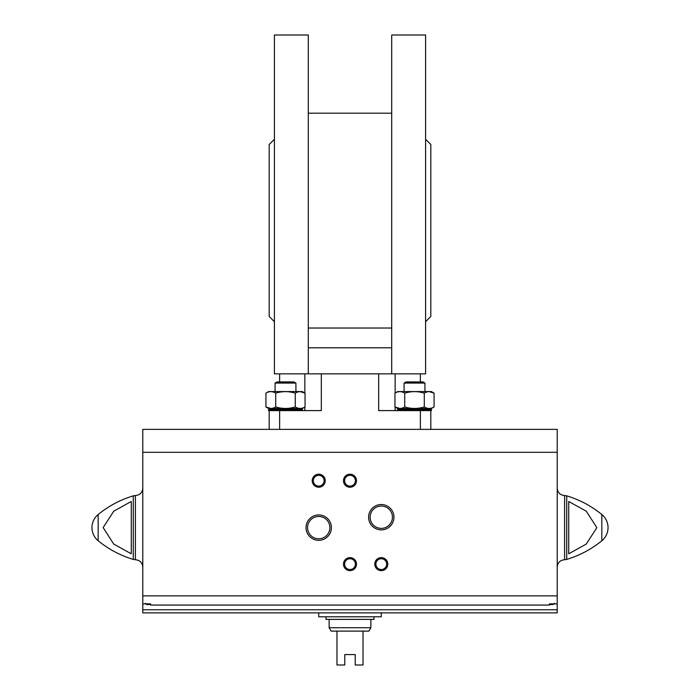 <?xml version="1.0" encoding="UTF-8"?>
<svg xmlns="http://www.w3.org/2000/svg" width="700" height="700" viewBox="0 0 700 700"><rect width="100%" height="100%" fill="white"/><g stroke="black" fill="none" stroke-linecap="round" stroke-linejoin="round"><path stroke-width="1.05" d="M557.218 603.881L549.404 603.881L549.404 605.054L150.596 605.054L150.596 603.881L142.782 603.881L142.782 612.867L557.218 612.867L557.218 429.371L430.806 429.371L430.806 410.602L378.674 410.602L378.674 373.852L274.409 373.852L274.409 35L308.297 35L308.297 373.852M430.806 429.371L279.624 429.371L279.624 410.602L321.326 410.602L321.326 373.852M304.85 373.852L304.85 393.024M304.85 407.067L304.85 410.602M279.624 381.929L279.624 373.852M395.15 373.852L395.15 393.024M395.15 407.067L395.15 410.602M420.376 381.929L420.376 373.852M391.703 373.852L425.591 373.852L425.591 35L391.703 35L391.703 373.852L378.674 373.852M308.297 328.02L391.703 328.02M274.409 139.265L269.194 144.471L269.194 316.505L274.409 321.72M425.591 139.265L430.806 144.471L430.806 316.505L425.591 321.72M308.297 347.786L391.703 347.786M279.624 410.602L269.194 410.602L269.194 429.371L142.782 429.371L142.782 603.881M279.624 429.371L269.194 429.371M404.084 391.571L404.084 383.084L424.935 383.084L424.935 391.571M404.084 383.084L406.079 381.929L422.931 381.929L424.935 383.084M275.065 391.571L275.065 383.084L295.916 383.084L295.916 391.571M275.065 383.084L277.069 381.929L293.921 381.929L295.916 383.084M403.559 408.52L397.565 409.57L431.454 409.57L425.46 408.52M430.806 410.602L431.454 410.602L431.454 409.57M274.54 408.52L268.546 409.57L302.435 409.57L296.441 408.52M268.546 409.57L268.546 410.602L269.194 410.602M302.435 410.602L302.435 409.57M434.07 393.137L431.366 391.571L397.652 391.571L394.949 393.137C398.195 391.151 401.459 391.151 404.723 393.137C411.25 391.151 417.777 391.151 424.287 393.137C427.543 391.151 430.797 391.151 434.07 393.137L429.179 391.624L434.07 393.137L434.07 406.954C430.824 408.94 427.56 408.94 424.287 406.954C417.76 408.94 411.241 408.94 404.723 406.954C401.476 408.94 398.213 408.94 394.949 406.954L399.84 408.467M394.949 393.137L394.949 406.954L397.652 408.52L431.366 408.52L434.07 406.954M424.287 393.137L424.287 406.954M404.723 393.137L404.723 406.954M265.93 406.954L268.634 408.52L302.348 408.52L305.051 406.954C301.805 408.94 298.541 408.94 295.277 406.954C288.75 408.94 282.223 408.94 275.713 406.954C272.457 408.94 269.203 408.94 265.93 406.954L270.821 408.467L265.93 406.954L265.93 393.137C269.176 391.151 272.44 391.151 275.713 393.137C282.24 391.151 288.759 391.151 295.277 393.137L295.277 406.954M275.713 393.137L275.713 406.954M295.277 393.137C298.524 391.151 301.787 391.151 305.051 393.137L300.16 391.624M265.93 393.137L268.634 391.571L302.348 391.571L305.051 393.137L305.051 406.954M150.596 603.881L150.596 605.054L549.404 605.054L549.404 603.881M131.268 553.788L113.706 544.058L103.154 527.59L113.776 511.157L131.268 501.489L131.268 553.788M568.733 501.489L568.733 553.788L586.224 544.11L596.846 527.678L586.294 511.21L568.733 501.489M306.04 527.634A12.679 12.679 0 0 0 325.062 538.615A12.679 12.679 0 0 0 325.062 516.653A12.679 12.679 0 0 0 306.04 527.634M368.602 517.212A12.679 12.679 0 0 0 387.616 528.185A12.679 12.679 0 0 0 387.616 506.231A12.679 12.679 0 0 0 368.602 517.212M343.481 564.13A6.519 6.519 0 0 0 353.255 569.774A6.519 6.519 0 0 0 353.255 558.486A6.519 6.519 0 0 0 343.481 564.13M343.481 480.716A6.519 6.519 0 0 0 353.255 486.36A6.519 6.519 0 0 0 353.255 475.073A6.519 6.519 0 0 0 343.481 480.716M312.209 480.716A6.519 6.519 0 0 0 321.983 486.36A6.519 6.519 0 0 0 321.983 475.073A6.519 6.519 0 0 0 312.209 480.716M374.762 564.13A6.519 6.519 0 0 0 384.536 569.774A6.519 6.519 0 0 0 384.536 558.486A6.519 6.519 0 0 0 374.762 564.13M142.782 567.114C142.345 562.634 139.877 560.166 135.398 559.729L135.398 495.539L135.398 559.729L133.271 559.423C120.339 555.503 108.64 549.281 98.166 540.75C94.132 537.311 92.059 532.936 91.954 527.634A16.94 16.94 0 0 0 98.166 540.75L98.166 514.526A16.94 16.94 0 0 0 91.954 527.634M566.729 495.854L566.729 559.423C579.661 555.503 591.36 549.281 601.834 540.75A16.94 16.94 0 0 0 608.046 527.634C607.941 532.936 605.867 537.311 601.834 540.75L601.834 514.526C591.36 505.986 579.661 499.765 566.729 495.854L564.602 495.539C560.122 495.101 557.655 492.642 557.218 488.154M375.891 564.13A5.39 5.39 0 0 0 383.976 568.794A5.39 5.39 0 0 0 383.976 559.457A5.39 5.39 0 0 0 375.891 564.13M313.338 480.716A5.39 5.39 0 0 0 321.414 485.38A5.39 5.39 0 0 0 321.414 476.052A5.39 5.39 0 0 0 313.338 480.716M344.61 480.716A5.39 5.39 0 0 0 352.695 485.38A5.39 5.39 0 0 0 352.695 476.052A5.39 5.39 0 0 0 344.61 480.716M344.61 564.13A5.39 5.39 0 0 0 352.695 568.794A5.39 5.39 0 0 0 352.695 559.457A5.39 5.39 0 0 0 344.61 564.13M370.116 517.212A11.165 11.165 0 0 0 386.864 526.881A11.165 11.165 0 0 0 386.864 507.544A11.165 11.165 0 0 0 370.116 517.212M307.554 527.634A11.165 11.165 0 0 0 324.301 537.303A11.165 11.165 0 0 0 324.301 517.965A11.165 11.165 0 0 0 307.554 527.634M318.719 612.867L318.719 616.779L381.281 616.779L381.281 612.867M370.851 627.725L329.149 627.725L331.1 631.111L336.971 631.111L336.971 665L344.785 665L344.785 654.57L355.215 654.57L355.215 665L363.029 665L363.029 631.111L368.9 631.111L370.851 627.725L370.851 619.386M336.971 631.111L363.029 631.111M326.016 616.779L326.016 619.386L373.984 619.386L373.984 616.779M420.376 429.371L420.376 410.602M557.218 609.744L142.782 609.744M557.218 595.875L142.782 595.875M133.271 559.423L133.271 495.854C120.339 499.765 108.64 505.986 98.166 514.526M557.218 452.305L142.782 452.305M566.729 559.423L564.602 559.729L564.602 495.539M554.61 603.225L553.306 604.529L553.306 603.881M150.596 604.529L146.694 604.529L146.694 603.881M308.297 113.199L391.703 113.199M397.565 410.602L397.565 409.57M142.782 488.154C142.345 492.642 139.877 495.101 135.398 495.539L133.271 495.854M608.046 527.634A16.94 16.94 0 0 0 601.834 514.526M564.602 559.729C560.122 560.166 557.655 562.634 557.218 567.114M553.306 604.529L549.404 604.529M146.694 604.529L145.39 603.225M329.149 627.725L329.149 619.386"/></g></svg>
